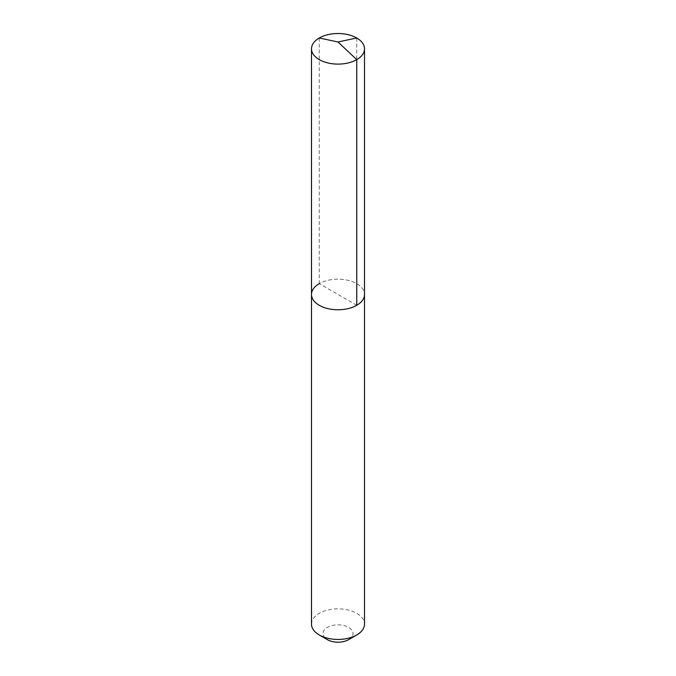 <?xml version="1.0" encoding="UTF-8"?>
<svg xmlns="http://www.w3.org/2000/svg" width="676" height="676" viewBox="0 0 676 676"><rect width="100%" height="100%" fill="white"/><g stroke="black" fill="none" stroke-linecap="round" stroke-linejoin="round"><path stroke-width="0.51" stroke-dasharray="3.38 2.54" d="M311.492 294.474A26.508 15.303 180 0 1 319.258 283.65A26.508 15.303 0 0 1 348.14 280.337A26.508 15.303 0 0 1 364.508 294.474A26.508 15.303 0 0 0 348.14 280.337A26.508 15.303 0 0 0 319.258 283.65L356.742 305.29M311.492 624.151A26.508 15.303 180 0 1 319.258 613.326A26.508 15.303 0 0 1 348.14 610.014A26.508 15.303 0 0 1 364.508 624.151M348.622 639.657A15.016 8.67 0 0 0 348.622 627.396A15.016 8.67 0 0 0 327.378 627.396A15.016 8.67 180 0 0 327.378 639.657M319.258 37.991L319.258 283.65M356.742 37.991L356.742 283.65"/><path stroke-width="1.01" d="M311.492 294.474L311.492 48.807A26.508 15.303 180 0 0 327.86 62.944A26.508 15.303 180 0 0 356.742 59.632L338 41.988L356.742 59.632A26.508 15.303 0 0 0 364.508 48.807L364.508 624.151A26.508 15.303 0 0 1 356.742 634.967L348.622 639.657L356.742 634.967A26.508 15.303 180 0 1 319.258 634.967A26.508 15.303 180 0 1 311.492 624.151L311.492 294.474A26.508 15.303 180 0 0 327.86 308.611A26.508 15.303 180 0 0 356.742 305.29A26.508 15.303 0 0 0 364.508 294.474A26.508 15.303 0 0 1 356.742 305.29L356.742 59.632L356.742 305.29A26.508 15.303 180 0 1 327.86 308.611A26.508 15.303 180 0 1 311.492 294.474A26.508 15.303 180 0 1 319.258 283.65M348.622 639.657A15.016 8.67 180 0 1 327.378 639.657L319.258 634.967M364.508 48.807A26.508 15.303 0 0 0 348.14 34.67A26.508 15.303 0 0 0 319.258 37.991A26.508 15.303 180 0 0 311.492 48.807M356.742 37.991L338 41.988L319.258 37.991"/></g></svg>
